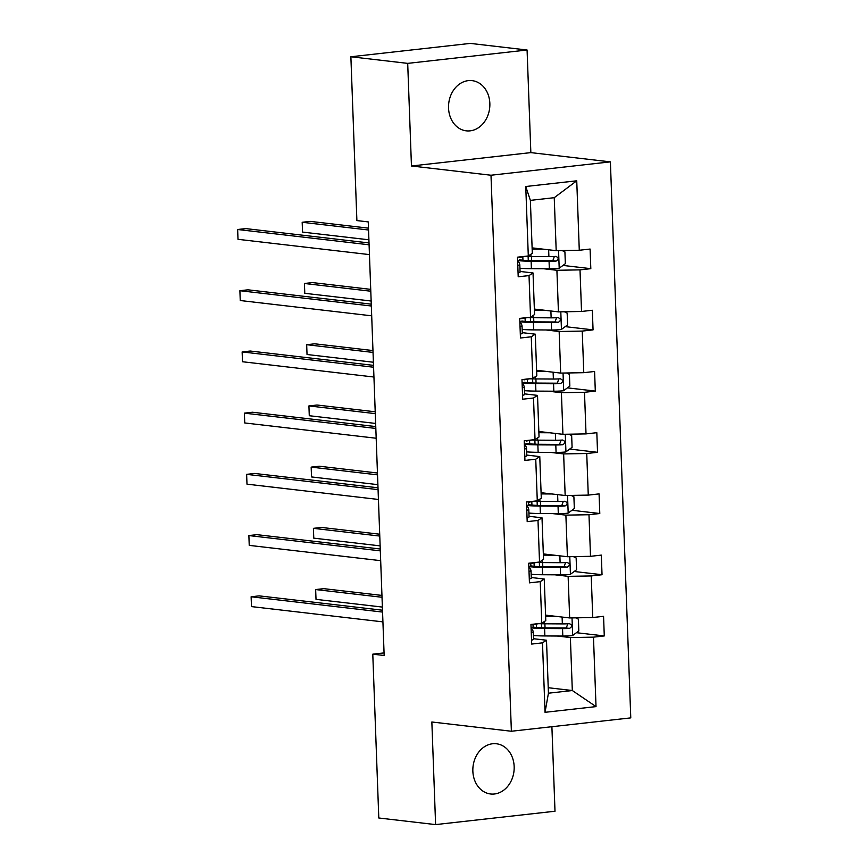 <?xml version="1.0" encoding="UTF-8"?>
<svg xmlns="http://www.w3.org/2000/svg" width="868" height="868" viewBox="0 0 868 868"><rect width="100%" height="100%" fill="white"/><g stroke="black" fill="none" stroke-linecap="round" stroke-linejoin="round"><path stroke-width="1.3" d="M448.539 108.055A25.28 20.604 96.6 0 0 466.268 130.84A25.28 20.604 96.6 0 0 489.845 103.422A25.28 20.604 96.6 0 0 472.105 80.637A25.28 20.604 96.6 0 0 448.539 108.055M472.854 771.185A25.28 20.604 96.6 0 0 490.583 793.981A25.28 20.604 96.6 0 0 514.16 766.563A25.28 20.604 96.6 0 0 496.431 743.767A25.28 20.604 96.6 0 0 472.854 771.185M527.082 50.008L407.7 63.375L411.454 165.983L530.847 152.616L527.082 50.008L470.272 43.4L350.878 56.767L356.889 220.581L368.249 221.904L384.155 655.492L372.784 654.168L378.795 817.992L435.606 824.6L554.999 811.233L551.896 726.711M530.847 152.616L610.388 161.871L630.776 717.879L511.382 731.247L490.995 175.227L610.388 161.871M407.7 63.375L350.878 56.767M532.106 247.868L556.193 250.668L554.24 197.687L576.743 180.804L579.281 250.255L590.099 249.051L590.815 268.668L562.974 265.424M556.193 250.668L579.281 250.255M534.352 309.073L558.428 311.872L556.909 270.284L580.008 269.872L590.815 268.668M580.008 269.872L581.527 311.471L592.334 310.256L593.061 329.883L565.22 326.639M536.598 370.289L560.674 373.088L559.155 331.5L582.244 331.088L593.061 329.883M582.244 331.088L583.773 372.687L594.58 371.471L595.307 391.088L567.466 387.855M538.844 431.504L562.92 434.304L561.401 392.705L584.49 392.303L595.307 391.088M584.49 392.303L586.019 433.891L596.826 432.687L597.542 452.304L569.701 449.06M541.089 492.709L565.166 495.509L563.636 453.921L586.735 453.508L597.542 452.304M586.735 453.508L588.265 495.107L599.072 493.892L599.788 513.52L571.947 510.276M543.335 553.925L567.412 556.724L565.882 515.136L588.981 514.724L599.788 513.52M588.981 514.724L590.511 556.323L601.318 555.108L602.034 574.725L574.193 571.491M545.581 615.141L569.658 617.94L568.128 576.341L591.227 575.94L602.034 574.725M591.227 575.94L592.746 617.528L603.564 616.323L604.28 635.94L576.439 632.707M548.24 687.727L572.316 690.527L570.374 637.557L593.473 637.155L604.28 635.94M593.473 637.155L596.023 706.606L545.039 712.313L542.489 642.852L531.683 644.067L530.956 624.45L541.773 623.235L540.243 581.647L529.437 582.851L528.71 563.234L539.527 562.03L537.997 520.431L527.191 521.646L526.475 502.019L537.281 500.814L535.751 459.215L524.945 460.431L524.229 440.814L535.035 439.599L533.505 398.011L522.699 399.215L521.983 379.598L532.789 378.383L531.27 336.795L520.453 338.01L519.737 318.382L530.543 317.178L529.024 275.579L518.207 276.794L517.491 257.178L528.297 255.962L525.758 186.512L576.743 180.804M530.543 317.178L534.558 314.552L533.028 272.953L520.051 271.445M533.028 272.953L529.024 275.579M543.759 268.755L556.909 270.284M558.428 311.872L581.527 311.471M532.789 378.383L536.804 375.757L535.274 334.169L522.297 332.661M535.274 334.169L531.27 336.795M545.994 329.97L559.155 331.5M560.674 373.088L583.773 372.687M535.035 439.599L539.039 436.973L537.52 395.385L524.543 393.866M537.52 395.385L533.505 398.011M548.24 391.175L561.401 392.705M562.92 434.304L586.019 433.891M537.281 500.814L541.285 498.189L539.766 456.59L526.789 455.082M539.766 456.59L535.751 459.215M550.486 452.391L563.636 453.921M565.166 495.509L588.265 495.107M539.527 562.03L543.531 559.393L542.012 517.805L529.035 516.297M542.012 517.805L537.997 520.431M552.732 513.606L565.882 515.136M567.412 556.724L590.511 556.323M541.773 623.235L545.777 620.609L544.247 579.021L531.281 577.513M544.247 579.021L540.243 581.647M554.977 574.811L568.128 576.341M569.658 617.94L592.746 617.528M545.039 712.313L548.435 693.207L546.493 640.226L533.527 638.718M546.493 640.226L542.489 642.852M411.454 165.983L490.995 175.227M511.382 731.247L431.852 721.992L435.606 824.6M384.057 652.91L372.784 654.168M554.24 197.687L530.37 200.367L532.312 253.337L528.297 255.962M557.223 636.027L570.374 637.557M548.435 693.207L572.316 690.527L596.023 706.606M525.758 186.512L530.37 200.367M531.531 640.107A10.47 1.128 -2.1 0 0 533.549 639.369A10.47 1.128 -2.1 0 0 533.538 639.336L533.267 631.947M531.259 632.653A10.47 1.128 -2.1 0 0 533.278 631.915L532.626 629.832A30.217 3.244 -2.1 0 0 531.129 628.975M382.495 610.215L259.185 595.871L251.123 596.783L382.56 612.07M251.481 606.591L251.123 596.783L251.481 606.591L382.918 621.879M533.278 631.915A10.47 1.128 -2.1 0 0 533.267 631.882L533.549 639.369M533.104 627.206L532.995 624.222L533.093 627.173A10.47 1.128 177.9 0 1 533.104 627.206A10.47 1.128 177.9 0 1 531.086 627.944M551.115 615.781L546.037 615.748A25.074 2.691 177.9 0 1 545.603 615.748M556.496 616.41L545.625 616.334M575.614 617.832L578.392 619.177L578.815 630.949L572.511 635.593A10.47 1.128 177.9 0 1 562.8 636.06L544.865 635.951A30.217 3.244 177.9 0 1 533.408 635.506M531.411 627.879A30.217 3.244 -2.1 0 0 544.594 628.497L562.529 628.606A10.47 1.128 -2.1 0 0 569.538 628.378C572.337 626.577 572.283 625.003 569.365 623.669A10.47 1.128 177.9 0 1 562.355 623.897L544.42 623.788A30.217 3.244 177.9 0 1 538.106 623.647M381.953 595.426L323.721 588.656L315.648 589.556L316.017 599.365L382.376 607.079M538.702 623.669L536.294 624.07L536.424 627.499M567.824 623.766L566.261 627.998A5.327 0.575 177.9 0 1 564.417 628.02L546.482 627.911A25.074 2.691 177.9 0 1 533.093 627.054M533.006 624.754A25.074 2.691 177.9 0 1 536.294 624.07M382.018 597.271L315.648 589.556L316.017 599.365M529.285 578.902A10.47 1.128 -2.1 0 0 531.303 578.153A10.47 1.128 -2.1 0 0 531.292 578.121L531.021 570.732M529.013 571.437A10.47 1.128 -2.1 0 0 531.032 570.699A10.47 1.128 -2.1 0 0 531.021 570.667L530.391 568.616A30.217 3.244 -2.1 0 0 528.883 567.77M380.249 549.01L256.939 534.666L248.877 535.567L380.314 550.854M249.235 545.375L248.877 535.567L249.235 545.375L380.672 560.663M530.858 565.99L530.749 563.006L530.847 565.958A10.47 1.128 177.9 0 1 530.858 565.99A10.47 1.128 177.9 0 1 528.84 566.728M527.05 517.686A10.47 1.128 -2.1 0 0 529.057 516.948A10.47 1.128 -2.1 0 0 529.057 516.916L528.786 509.527A10.47 1.128 -2.1 0 0 528.775 509.462L528.145 507.411A30.217 3.244 -2.1 0 0 526.637 506.554M378.003 487.794L254.693 473.451L246.631 474.351L378.068 489.639M246.989 484.16L246.631 474.351L246.989 484.16L378.426 499.458M526.767 510.232A10.47 1.128 -2.1 0 0 528.786 509.494L529.057 516.948M528.612 504.785L528.504 501.791L528.601 504.753A10.47 1.128 177.9 0 1 528.612 504.785A10.47 1.128 177.9 0 1 526.594 505.523M548.869 554.565L543.791 554.533A25.074 2.691 177.9 0 1 543.357 554.533M554.261 555.194L543.379 555.129M573.368 556.616L576.146 557.961L576.58 569.734L570.265 574.388A10.47 1.128 177.9 0 1 560.554 574.844L542.619 574.735A30.217 3.244 177.9 0 1 531.162 574.29M529.165 566.674A30.217 3.244 -2.1 0 0 542.348 567.281L560.283 567.39A10.47 1.128 -2.1 0 0 567.292 567.162C570.092 565.361 570.037 563.799 567.119 562.453A10.47 1.128 177.9 0 1 560.11 562.681L542.174 562.572A30.217 3.244 177.9 0 1 535.86 562.431M379.707 534.211L321.475 527.44L313.413 528.341L313.771 538.149L380.13 545.874M536.457 562.453L534.048 562.865L534.178 566.283M565.578 562.551L564.016 566.782A5.327 0.575 177.9 0 1 562.171 566.815L544.236 566.695A25.074 2.691 177.9 0 1 530.847 565.849M530.76 563.538A25.074 2.691 177.9 0 1 534.048 562.865M379.772 536.066L313.413 528.341L313.771 538.149M546.623 493.36L541.545 493.328A25.074 2.691 177.9 0 1 541.111 493.317M552.015 493.979L541.133 493.914M571.122 495.411L573.9 496.756L574.334 508.529L568.019 513.172A10.47 1.128 177.9 0 1 558.308 513.639L540.373 513.52A30.217 3.244 177.9 0 1 528.916 513.075M526.919 505.458A30.217 3.244 -2.1 0 0 540.102 506.066L558.037 506.185A10.47 1.128 -2.1 0 0 565.046 505.957C567.846 504.156 567.791 502.583 564.873 501.248A10.47 1.128 177.9 0 1 557.864 501.476L539.929 501.357A30.217 3.244 177.9 0 1 533.614 501.227M377.461 473.006L319.229 466.224L311.167 467.125L311.525 476.944L377.884 484.659M534.211 501.248L531.802 501.65L531.932 505.067M563.332 501.335L561.78 505.577A5.327 0.575 177.9 0 1 559.925 505.599L541.99 505.491A25.074 2.691 177.9 0 1 528.601 504.634M528.525 502.333A25.074 2.691 177.9 0 1 531.802 501.65M377.526 474.85L311.167 467.125L311.525 476.944M524.804 456.47A10.47 1.128 -2.1 0 0 526.811 455.733A10.47 1.128 -2.1 0 0 526.811 455.7L526.54 448.311M524.522 449.016A10.47 1.128 -2.1 0 0 526.54 448.279L525.899 446.195A30.217 3.244 -2.1 0 0 524.391 445.338M375.757 426.579L252.447 412.235L244.385 413.146L375.822 428.434M244.743 422.955L244.385 413.146L244.743 422.955L376.18 438.242M526.54 448.279A10.47 1.128 -2.1 0 0 526.529 448.246L526.811 455.733M526.366 443.57L526.366 443.537A10.47 1.128 177.9 0 1 526.366 443.57A10.47 1.128 177.9 0 1 524.359 444.308M544.377 432.145L539.299 432.112A25.074 2.691 177.9 0 1 538.865 432.112M549.769 432.774L538.887 432.698M568.876 434.195L571.654 435.541L572.088 447.313L565.773 451.957A10.47 1.128 177.9 0 1 556.073 452.423L538.138 452.315A30.217 3.244 177.9 0 1 526.67 451.87M524.684 444.242A30.217 3.244 -2.1 0 0 537.856 444.861L555.791 444.969A10.47 1.128 -2.1 0 0 562.8 444.741C565.6 442.94 565.545 441.367 562.627 440.033A10.47 1.128 177.9 0 1 555.618 440.26L537.683 440.152A30.217 3.244 177.9 0 1 531.368 440.011M375.215 411.79L316.983 405.02L308.921 405.92L309.279 415.729L375.649 423.443M531.965 440.033L529.567 440.434L529.686 443.863M561.086 440.13L559.534 444.362A5.327 0.575 177.9 0 1 557.679 444.383L539.744 444.275A25.074 2.691 177.9 0 1 526.366 443.418M526.279 441.118A25.074 2.691 177.9 0 1 529.567 440.434M375.28 413.635L308.921 405.92L309.279 415.729M522.558 395.265A10.47 1.128 -2.1 0 0 524.565 394.517A10.47 1.128 -2.1 0 0 524.565 394.484L524.294 387.063A10.47 1.128 -2.1 0 0 524.294 387.03L523.654 384.98A30.217 3.244 -2.1 0 0 522.145 384.133M373.511 365.374L250.212 351.03L242.139 351.931L373.576 367.218M242.498 361.739L242.139 351.931L242.498 361.739L373.945 377.027M522.286 387.801A10.47 1.128 -2.1 0 0 524.294 387.063L524.565 394.484M524.12 382.354L524.12 382.321A10.47 1.128 177.9 0 1 524.12 382.354A10.47 1.128 177.9 0 1 522.113 383.092M542.142 370.929L537.053 370.896A25.074 2.691 177.9 0 1 536.619 370.896M547.524 371.558L536.641 371.493M566.641 372.98L569.408 374.325L569.842 386.097L563.527 390.752A10.47 1.128 177.9 0 1 553.827 391.208L535.892 391.099A30.217 3.244 177.9 0 1 524.424 390.654M522.438 383.038A30.217 3.244 -2.1 0 0 535.621 383.645L553.556 383.754A10.47 1.128 -2.1 0 0 560.554 383.526C563.354 381.725 563.299 380.162 560.381 378.817A10.47 1.128 177.9 0 1 553.383 379.045L535.447 378.936A30.217 3.244 177.9 0 1 529.122 378.795M372.969 350.574L314.737 343.804L306.675 344.704L307.033 354.513L373.403 362.238M529.719 378.817L527.321 379.229L527.44 382.647M558.84 378.915L557.289 383.146A5.327 0.575 177.9 0 1 555.433 383.179L537.498 383.059A25.074 2.691 177.9 0 1 524.12 382.213M524.033 379.902A25.074 2.691 177.9 0 1 527.321 379.229M373.034 352.43L306.675 344.704L307.033 354.513M520.312 334.05A10.47 1.128 -2.1 0 0 522.319 333.312A10.47 1.128 -2.1 0 0 522.319 333.279L522.048 325.891A10.47 1.128 -2.1 0 0 522.048 325.825L521.408 323.775A30.217 3.244 -2.1 0 0 519.899 322.918M371.265 304.158L247.966 289.814L239.893 290.715L371.341 306.003M240.252 300.523L239.893 290.715L240.252 300.523L371.699 315.822M520.04 326.596A10.47 1.128 -2.1 0 0 522.048 325.858L522.319 333.312M521.874 321.149L521.874 321.117A10.47 1.128 177.9 0 1 521.874 321.149A10.47 1.128 177.9 0 1 519.867 321.887M539.896 309.724L534.807 309.692A25.074 2.691 177.9 0 1 534.373 309.681M545.278 310.343L534.395 310.277M564.395 311.775L567.162 313.12L567.596 324.892L561.281 329.536A10.47 1.128 177.9 0 1 551.581 330.003L533.646 329.883A30.217 3.244 177.9 0 1 522.178 329.439M520.192 321.822A30.217 3.244 -2.1 0 0 533.375 322.429L551.31 322.549A10.47 1.128 -2.1 0 0 558.308 322.321C561.119 320.52 561.053 318.947 558.135 317.612A10.47 1.128 177.9 0 1 551.137 317.84L533.202 317.721A30.217 3.244 177.9 0 1 526.876 317.59M370.723 289.369L312.502 282.588L304.429 283.489L304.787 293.308L371.157 301.022M527.484 317.612L525.075 318.014L525.194 321.431M556.594 317.699L555.043 321.941A5.327 0.575 177.9 0 1 553.198 321.963L535.263 321.854A25.074 2.691 177.9 0 1 521.874 320.997M521.787 318.697A25.074 2.691 177.9 0 1 525.075 318.014M370.799 291.214L304.429 283.489L304.787 293.308M518.066 272.834A10.47 1.128 -2.1 0 0 520.084 272.096A10.47 1.128 -2.1 0 0 520.073 272.064L519.802 264.675M517.795 265.38A10.47 1.128 -2.1 0 0 519.802 264.642L519.162 262.559A30.217 3.244 -2.1 0 0 517.654 261.702M369.019 242.942L245.72 228.599L237.648 229.499L369.095 244.798M238.006 239.318L237.648 229.499L238.006 239.318L369.453 254.606M519.802 264.642A10.47 1.128 -2.1 0 0 519.802 264.61L520.084 272.096M519.628 259.933L519.628 259.901A10.47 1.128 177.9 0 1 519.628 259.933A10.47 1.128 177.9 0 1 517.621 260.671M537.65 248.508L532.572 248.476A25.074 2.691 177.9 0 1 532.127 248.476M543.032 249.138L532.149 249.062M562.149 250.559L564.916 251.904L565.35 263.677L559.046 268.32A10.47 1.128 177.9 0 1 549.336 268.787L531.4 268.679A30.217 3.244 177.9 0 1 519.932 268.234M517.946 260.606A30.217 3.244 -2.1 0 0 531.129 261.225L549.064 261.333A10.47 1.128 -2.1 0 0 556.062 261.105C558.873 259.304 558.808 257.731 555.9 256.396A10.47 1.128 177.9 0 1 548.891 256.624L530.956 256.516A30.217 3.244 177.9 0 1 524.641 256.375M368.477 228.154L310.256 221.383L302.183 222.284L302.541 232.092L368.911 239.807M525.238 256.396L522.829 256.798L522.948 260.226M554.359 256.494L552.797 260.726A5.327 0.575 177.9 0 1 550.952 260.747L533.017 260.639A25.074 2.691 177.9 0 1 519.628 259.782M519.541 257.481A25.074 2.691 177.9 0 1 522.829 256.798M368.553 229.998L302.183 222.284L302.541 232.092M572.663 635.485L572.023 617.897M544.42 623.788L544.344 621.553M541.589 623.745L541.74 627.814M544.865 635.951L544.594 628.497M562.355 623.897L562.106 617.061M562.8 636.06L562.529 628.606M566.261 627.998L569.538 628.378M570.428 574.269L569.777 556.681M542.174 562.572L542.099 560.337M539.354 562.54L539.495 566.609M542.619 574.735L542.348 567.281M560.11 562.681L559.86 555.845M560.554 574.844L560.283 567.39M564.016 566.782L567.292 567.162M568.182 513.053L567.531 495.476M539.929 501.357L539.853 499.133M537.108 501.324L537.249 505.393M540.373 513.52L540.102 506.066M557.864 501.476L557.614 494.63M558.308 513.639L558.037 506.185M561.78 505.577L565.046 505.957M565.936 451.848L565.285 434.26M537.683 440.152L537.607 437.917M534.862 440.109L535.014 444.177M538.138 452.315L537.856 444.861M555.618 440.26L555.368 433.425M556.073 452.423L555.791 444.969M559.534 444.362L562.8 444.741M563.69 390.633L563.039 373.045M535.447 378.936L535.361 376.701M532.616 378.904L532.768 382.972M535.892 391.099L535.621 383.645M553.383 379.045L553.122 372.209M553.827 391.208L553.556 383.754M557.289 383.146L560.554 383.526M561.444 329.417L560.804 311.84M533.202 317.721L533.115 315.496M530.37 317.688L530.522 321.757M533.646 329.883L533.375 322.429M551.137 317.84L550.887 310.994M551.581 330.003L551.31 322.549M555.043 321.941L558.308 322.321M559.198 268.201L558.558 250.624M530.956 256.516L530.869 254.281M528.124 256.472L528.276 260.541M531.4 268.679L531.129 261.225M548.891 256.624L548.641 249.789M549.336 268.787L549.064 261.333M552.797 260.726L556.062 261.105M545.039 627.9L544.887 623.788M531.303 578.153L531.032 570.699M542.793 566.685L542.641 562.572M540.547 505.469L540.395 501.368M538.301 444.264L538.149 440.152M536.055 383.048L535.914 378.936M533.82 321.833L533.668 317.731M531.574 260.628L531.422 256.516"/></g></svg>

